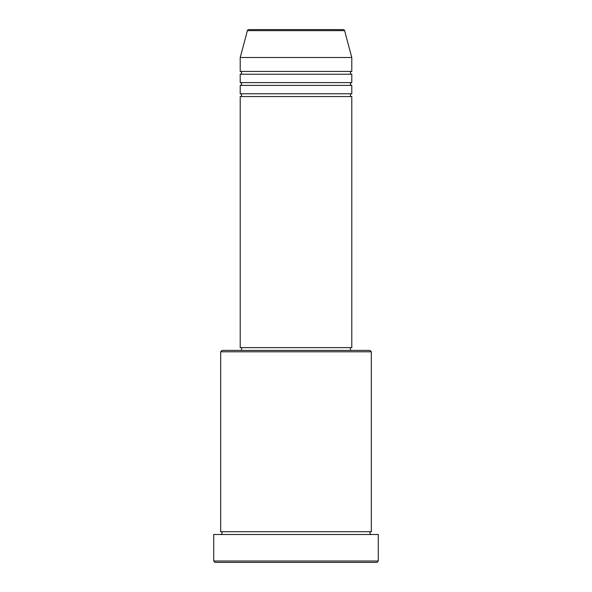 <?xml version="1.0" encoding="UTF-8"?>
<svg xmlns="http://www.w3.org/2000/svg" width="592" height="592" viewBox="0 0 592 592"><rect width="100%" height="100%" fill="white"/><g stroke="black" fill="none" stroke-linecap="round" stroke-linejoin="round"><path stroke-width="0.89" d="M344.596 30.636L247.404 30.636A1.391 1.391 0 0 1 248.751 29.6L343.249 29.6A1.391 1.391 0 0 1 344.596 30.636L351.789 57.498L240.211 57.498L240.211 71.44A1.391 1.391 0 0 1 241.603 72.838A1.391 1.391 0 0 1 240.211 74.229L240.211 82.599A1.391 1.391 0 0 1 241.603 83.997A1.391 1.391 0 0 1 240.211 85.389L240.211 93.758A1.391 1.391 0 0 1 241.603 95.157A1.391 1.391 0 0 1 240.211 96.548L240.211 347.608L351.789 347.608L351.789 96.548L240.211 96.548M351.789 57.498L351.789 71.44A1.391 1.391 0 0 0 350.397 72.838A1.391 1.391 0 0 0 351.789 74.229L351.789 82.599A1.391 1.391 0 0 0 350.397 83.997A1.391 1.391 0 0 0 351.789 85.389L351.789 93.758A1.391 1.391 0 0 0 350.397 95.157A1.391 1.391 0 0 0 351.789 96.548M220.683 351.789L222.074 350.397L369.926 350.397L371.317 351.789L220.683 351.789L220.683 531.712A1.391 1.391 0 0 1 222.074 533.111A1.391 1.391 0 0 1 220.683 534.502M376.897 562.4L215.103 562.4L213.712 561.009L378.288 561.009L376.897 562.4M371.317 351.789L371.317 531.712A1.391 1.391 0 0 0 369.926 533.111A1.391 1.391 0 0 0 371.317 534.502M351.789 85.389L240.211 85.389M351.789 93.758L240.211 93.758M241.603 347.608L241.603 350.397M350.397 347.608L350.397 350.397M371.317 531.712L220.683 531.712M378.288 561.009L378.288 534.502L213.712 534.502L213.712 561.009M247.404 30.636L240.211 57.498M351.789 71.44L240.211 71.44M351.789 74.229L240.211 74.229M351.789 82.599L240.211 82.599"/></g></svg>
